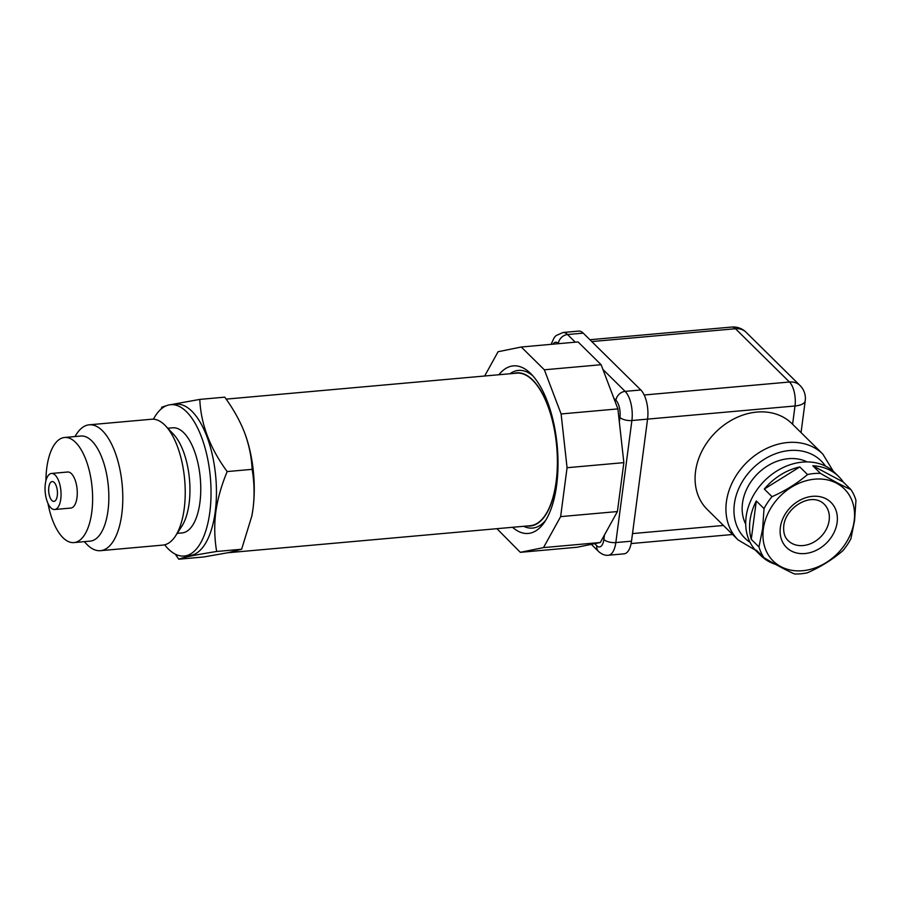 <?xml version="1.0" encoding="UTF-8"?>
<svg xmlns="http://www.w3.org/2000/svg" width="901" height="901" viewBox="0 0 901 901"><rect width="100%" height="100%" fill="white"/><g stroke="black" fill="none" stroke-linecap="round" stroke-linejoin="round"><path stroke-width="1.35" d="M738.11 539.936L707.262 509.482A60.299 48.282 -45.4 0 1 695.549 471.403A60.299 48.282 -45.4 0 1 734.822 418.436A60.299 48.282 -45.4 0 1 791.99 423.661L822.838 454.104A60.299 48.282 134.6 0 0 765.67 448.889A60.299 48.282 134.6 0 0 726.397 501.857A60.299 48.282 134.6 0 0 738.11 539.936L755.455 550.196M745.713 524.134A45.23 36.22 -45.4 0 1 742.492 503.186A45.23 36.22 -45.4 0 1 807.138 461.92M751.265 539.339L756.311 500.979A55.479 44.419 134.6 0 0 750.004 520.496A55.479 44.419 134.6 0 0 751.265 539.339L758.969 546.952A55.479 44.419 134.6 0 0 763.98 557.719L756.266 550.106A55.479 44.419 134.6 0 0 760.771 555.534L756.919 551.727A55.479 44.419 -45.4 0 1 746.141 516.69A55.479 44.419 -45.4 0 1 782.282 467.968A55.479 44.419 -45.4 0 1 834.867 472.766L838.73 476.573A55.479 44.419 134.6 0 0 812.792 465.772L843.235 482.001L850.949 489.615C842.311 485.695 832.164 480.289 820.507 473.385L812.792 465.772M763.98 557.719C775.637 564.612 785.785 570.029 794.423 573.948A55.479 44.419 134.6 0 0 800.865 573.791A55.479 44.419 134.6 0 0 807.42 572.788C820.755 566.898 832.592 559.521 842.908 550.657A55.479 44.419 134.6 0 0 850.904 538.742L854.553 520.665L855.95 500.382A55.479 44.419 134.6 0 0 850.949 489.615M760.771 555.534A55.479 44.419 134.6 0 0 775.693 564.42M820.507 473.385A55.479 44.419 134.6 0 0 814.065 473.532A55.479 44.419 134.6 0 0 807.51 474.545C797.182 483.409 785.357 490.786 772.011 496.676A55.479 44.419 134.6 0 0 764.025 508.592L762.618 528.887L758.969 546.952M814.774 479.163A50.647 40.556 134.6 0 0 763.327 529A50.647 40.556 134.6 0 0 802.723 570.705A50.647 40.556 134.6 0 0 854.171 520.879A50.647 40.556 134.6 0 0 814.774 479.163M756.311 500.979L764.025 508.592M772.011 496.676L764.307 489.063L799.795 466.932L807.51 474.545M799.795 466.932A55.479 44.419 134.6 0 0 764.307 489.063M843.235 482.001A55.479 44.419 134.6 0 0 838.73 476.573M553.034 344.171A12.963 5.643 -95.1 0 1 558.361 343.427A9.044 7.242 -45.4 0 1 567.551 334.53A22.007 9.584 -95.1 0 0 562.979 332.492L578.656 331.095A22.007 9.584 84.9 0 1 583.229 333.133L640.814 389.975A22.007 9.584 84.9 0 1 647.571 419.123L631.511 541.174A22.007 9.584 84.9 0 1 624.089 553.833L608.4 555.241A22.007 9.584 -95.1 0 0 615.822 542.571L631.894 420.519L795.009 405.979A18.088 7.445 7.5 0 0 805.235 400.72A18.088 18.088 0 0 0 800.009 385.493A18.088 14.484 134.6 0 0 789.456 382.013A18.088 7.872 84.9 0 1 795.009 405.979L792.598 424.258M600.303 542.515L577.102 547.245L520.316 552.324L543.517 547.594L600.303 542.515L604.447 535.014L603.861 539.496A9.044 3.728 -172.5 0 0 615.822 542.571L631.511 541.174M543.517 547.594L560.636 516.622L617.41 511.554L604.447 535.014M560.636 516.622L567.067 467.72L623.852 462.641L617.41 511.554M567.067 467.72L561.109 413.964L617.895 408.896L623.852 462.641M561.109 413.964L544.35 369.793L601.125 364.714L617.895 408.896M544.35 369.793L521.274 347.009L578.059 341.93L601.125 364.714M521.274 347.009L498.073 351.739L484.659 376.01M496.924 528.684L520.316 552.324M498.895 374.737A84.12 36.614 84.9 0 1 530.757 373.6A84.12 36.614 84.9 0 1 530.802 373.656A84.12 36.614 84.9 0 1 557.269 446.468A84.12 36.614 84.9 0 1 544.08 522.76A84.12 36.614 84.9 0 1 512.534 527.299M532.84 375.807A79.142 34.452 -95.1 0 0 510.045 373.735M527.367 525.97A76.889 33.461 -95.1 0 0 557.415 467.844A76.889 33.461 -95.1 0 0 532.649 379.952A76.889 33.461 -95.1 0 0 513.739 373.408M226.14 399.12L516.678 373.149A76.585 33.326 84.9 0 1 532.615 380.222A76.585 33.326 84.9 0 1 557.37 464.477A76.585 33.326 84.9 0 1 530.317 525.7L227.987 552.73M251.875 515.856A76.585 33.326 -95.1 0 0 251.897 515.744A76.585 33.326 -95.1 0 0 253.012 508.75A76.585 33.326 -95.1 0 0 244.588 432.705A76.585 33.326 -95.1 0 0 244.441 432.334A76.585 33.326 -95.1 0 0 244.317 432.007M216.657 551.48C214.438 538.257 214.145 525.125 215.789 512.083C217.58 499.019 221.387 485.515 227.176 471.572L252.145 469.342C254.364 482.542 254.656 495.674 253.012 508.75L251.852 515.969L241.626 549.25L228.798 552.561L203.716 556.976L178.758 559.206C183.342 557.347 195.979 554.779 216.657 551.48L241.626 549.25M175.199 554.104L178.758 559.206M227.176 471.572C209.989 448.214 200.855 424.157 199.797 399.402L224.754 397.161C233.404 409.054 240.015 420.902 244.588 432.705C248.98 444.508 251.503 456.717 252.145 469.342M170.661 404.684L176.067 404.2A75.977 33.067 84.9 0 1 191.868 411.228A75.977 33.067 84.9 0 1 215.215 511.847A75.977 33.067 84.9 0 1 189.593 555.557L184.187 556.041A75.977 33.067 -95.1 0 0 211.025 495.291A75.977 33.067 -95.1 0 0 186.462 411.712A75.977 33.067 -95.1 0 0 170.661 404.684A75.977 33.067 -95.1 0 0 153.429 419.213M199.797 399.402L170.593 404.695M166.46 405.698L161.887 407.128L161.133 409.02M164.658 544.801A75.977 33.067 -95.1 0 0 168.386 549.013A75.977 33.067 -95.1 0 0 184.187 556.041M167.811 428.245L172.722 427.806A52.765 22.964 84.9 0 1 183.703 432.683A52.765 22.964 84.9 0 1 200.754 490.73A52.765 22.964 84.9 0 1 182.126 532.919L177.204 533.358M175.436 536.072L181.777 526.342A52.765 22.964 -95.1 0 0 189.48 479.287A52.765 22.964 -95.1 0 0 173.555 434.338L165.581 425.891A63.183 27.503 84.9 0 1 184.66 479.715A63.183 27.503 84.9 0 1 175.436 536.072A63.183 27.503 84.9 0 1 162.89 545.094L100.462 550.68A63.183 27.503 -95.1 0 0 122.784 500.168A63.183 27.503 -95.1 0 0 102.354 430.655A63.183 27.503 -95.1 0 0 89.21 424.81A63.183 27.503 -95.1 0 0 76.675 433.843L74.907 436.557M89.21 424.81L151.638 419.235A63.183 27.503 84.9 0 1 164.782 425.069A63.183 27.503 84.9 0 1 165.581 425.891M84.3 541.659L86.519 544.013A63.183 27.503 -95.1 0 0 87.318 544.835A63.183 27.503 -95.1 0 0 100.462 550.68M64.579 437.481L80.797 436.028A52.765 22.964 84.9 0 1 91.778 440.904A52.765 22.964 84.9 0 1 108.83 498.951A52.765 22.964 84.9 0 1 90.19 541.129L73.972 542.582A52.765 22.964 -95.1 0 0 92.612 500.404A52.765 22.964 -95.1 0 0 75.549 442.357A52.765 22.964 -95.1 0 0 64.579 437.481A52.765 22.964 -95.1 0 0 45.928 480.751M47.944 503.299A52.765 22.964 -95.1 0 0 62.991 537.706A52.765 22.964 -95.1 0 0 73.972 542.582M51.436 473.464L67.665 472.011A18.088 7.872 84.9 0 1 71.427 473.678A18.088 7.872 84.9 0 1 77.272 493.59A18.088 7.872 84.9 0 1 70.886 508.051L54.657 509.504A18.088 7.872 -95.1 0 0 61.054 495.032A18.088 7.872 -95.1 0 0 55.198 475.131A18.088 7.872 -95.1 0 0 51.436 473.464A18.088 7.872 -95.1 0 0 45.05 487.925A18.088 7.872 -95.1 0 0 50.895 507.826A18.088 7.872 -95.1 0 0 54.657 509.504M51.864 500.472A9.945 4.325 84.9 0 1 48.654 489.525A9.945 4.325 84.9 0 1 52.168 481.573A9.945 4.325 84.9 0 1 54.24 482.485A9.945 4.325 84.9 0 1 57.45 493.433A9.945 4.325 84.9 0 1 53.936 501.395A9.945 4.325 84.9 0 1 51.864 500.472M523.684 526.297A79.142 34.452 -95.1 0 0 545.747 520.226M591.788 341.569L735.475 328.73A18.088 14.484 -45.4 0 1 746.028 332.199A18.088 18.088 0 0 0 731.713 327.052A18.088 7.872 84.9 0 1 735.475 328.73L789.456 382.013L644.192 394.998M723.435 525.452L632.502 533.583M825.474 466.087A54.274 43.462 134.6 0 0 789.501 450.523A54.274 43.462 134.6 0 0 734.371 503.907A54.274 43.462 134.6 0 0 750.116 542.413M780.356 527.468A31.659 25.352 -45.4 0 1 812.511 496.327A31.659 25.352 -45.4 0 1 837.13 522.4A31.659 25.352 -45.4 0 1 804.976 553.541A31.659 25.352 -45.4 0 1 780.356 527.468M824.178 504.155A25.633 20.52 -45.4 0 1 829.157 520.339A25.633 20.52 -45.4 0 1 812.465 542.852A25.633 20.52 -45.4 0 1 788.172 540.634C784.67 537.39 783.194 532.412 783.769 525.722C785.616 507.353 811.474 491.417 824.178 504.155M631.894 420.519A22.007 9.584 -95.1 0 0 625.125 391.372A9.044 7.242 134.6 0 0 615.946 400.269A12.963 5.643 -95.1 0 1 619.922 417.445A9.044 3.728 7.5 0 0 631.894 420.519M640.814 389.975L625.125 391.372L602.927 369.455M619.922 417.445L619.336 421.927M603.861 539.496A12.963 5.643 -95.1 0 1 596.789 545.758L594.671 543.663M596.789 545.758A9.044 7.242 134.6 0 0 598.546 551.468L591.338 544.35M575.3 342.177L567.551 334.53L583.229 333.133M613.829 398.186L615.946 400.269M800.009 385.493L746.028 332.199M801.045 432.593L805.235 400.72M631.105 543.562L732.592 534.496M608.4 555.241C605.179 555.669 601.891 554.408 598.546 551.468M562.979 332.492L555.928 335.679L554.25 337.526L551.097 344.34M589.918 339.733L731.713 327.052M833.324 471.324L822.838 454.104"/></g></svg>
